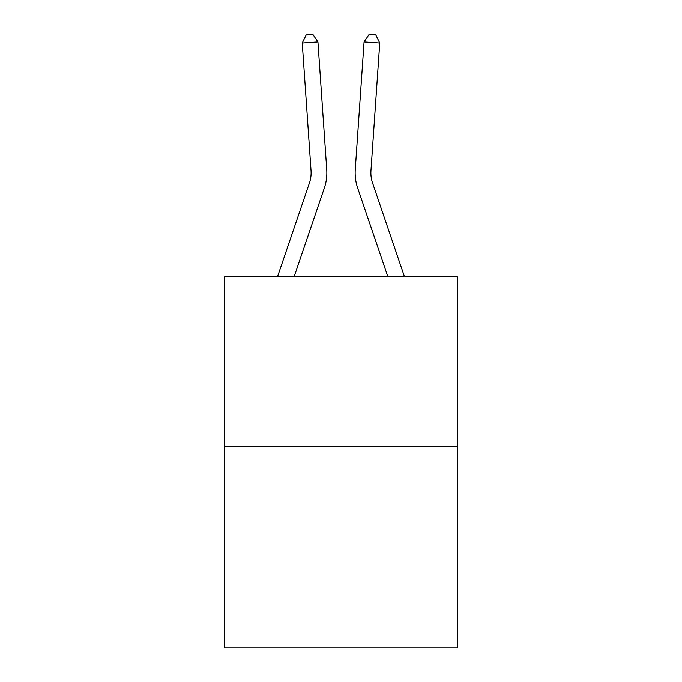 <?xml version="1.0" encoding="UTF-8"?>
<svg xmlns="http://www.w3.org/2000/svg" width="682" height="682" viewBox="0 0 682 682"><rect width="100%" height="100%" fill="white"/><g stroke="black" fill="none" stroke-linecap="round" stroke-linejoin="round"><path stroke-width="1.02" d="M457.383 446.591L457.383 276.73L224.617 276.73L224.617 647.9L457.383 647.9L457.383 446.591L224.617 446.591M277.506 276.73L309.44 182.947A31.457 31.457 0 0 0 311.043 170.645L302.245 43.017L317.931 41.934L326.738 169.562A47.186 47.186 0 0 1 324.325 188.01L294.121 276.73M404.494 276.73L372.56 182.947A31.457 31.457 0 0 1 370.957 170.645L379.755 43.017L364.069 41.934L355.262 169.562A47.186 47.186 0 0 0 357.675 188.01L387.879 276.73M309.44 182.947A31.457 31.457 0 0 0 311.043 170.645A31.457 31.457 0 0 1 309.44 182.947A31.457 31.457 0 0 0 311.043 170.645A31.457 31.457 0 0 1 309.44 182.947A31.457 31.457 0 0 0 311.043 170.645A31.457 31.457 0 0 1 309.44 182.947A31.457 31.457 0 0 0 311.043 170.645A31.457 31.457 0 0 1 309.44 182.947A31.457 31.457 0 0 0 311.043 170.645A31.457 31.457 0 0 1 309.44 182.947A31.457 31.457 0 0 0 311.043 170.645A31.457 31.457 0 0 1 309.44 182.947A31.457 31.457 0 0 0 311.043 170.645A31.457 31.457 0 0 1 309.44 182.947A31.457 31.457 0 0 0 311.043 170.645A31.457 31.457 0 0 1 309.44 182.947A31.457 31.457 0 0 0 311.043 170.645A31.457 31.457 0 0 1 309.44 182.947A31.457 31.457 0 0 0 311.043 170.645A31.457 31.457 0 0 1 309.44 182.947A31.457 31.457 0 0 0 311.043 170.645A31.457 31.457 0 0 1 309.44 182.947A31.457 31.457 0 0 0 311.043 170.645A31.457 31.457 0 0 1 309.44 182.947A31.457 31.457 0 0 0 311.043 170.645A31.457 31.457 0 0 1 309.44 182.947A31.457 31.457 0 0 0 311.043 170.645A31.457 31.457 0 0 1 309.44 182.947A31.457 31.457 0 0 0 311.043 170.645A31.457 31.457 0 0 1 309.44 182.947A31.457 31.457 0 0 0 311.043 170.645A31.457 31.457 0 0 1 309.44 182.947A31.457 31.457 0 0 0 311.043 170.645A31.457 31.457 0 0 1 309.44 182.947A31.457 31.457 0 0 0 311.043 170.645A31.457 31.457 0 0 1 309.44 182.947A31.457 31.457 0 0 0 311.043 170.645A31.457 31.457 0 0 1 309.44 182.947M364.069 41.934L355.262 169.562L364.069 41.934L355.262 169.562L364.069 41.934L355.262 169.562L364.069 41.934L355.262 169.562L364.069 41.934L355.262 169.562L364.069 41.934L355.262 169.562L364.069 41.934L355.262 169.562L364.069 41.934L355.262 169.562L364.069 41.934L355.262 169.562L364.069 41.934L355.262 169.562L364.069 41.934L355.262 169.562L364.069 41.934L355.262 169.562L364.069 41.934L355.262 169.562L364.069 41.934L355.262 169.562L364.069 41.934L355.262 169.562L364.069 41.934L355.262 169.562L364.069 41.934L355.262 169.562L364.069 41.934L355.262 169.562L364.069 41.934L355.262 169.562L364.069 41.934L369.337 34.1L375.612 34.535L379.755 43.017M372.56 182.947A31.457 31.457 0 0 1 370.957 170.645A31.457 31.457 0 0 0 372.56 182.947A31.457 31.457 0 0 1 370.957 170.645A31.457 31.457 0 0 0 372.56 182.947A31.457 31.457 0 0 1 370.957 170.645A31.457 31.457 0 0 0 372.56 182.947A31.457 31.457 0 0 1 370.957 170.645M302.245 43.017L306.388 34.535L312.663 34.1L317.931 41.934"/></g></svg>
